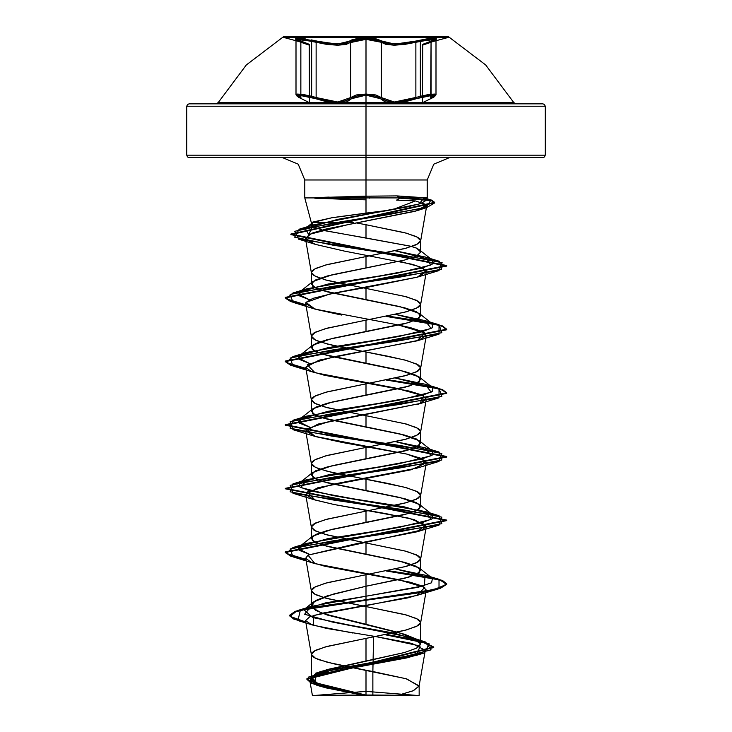 <?xml version="1.0" encoding="UTF-8"?>
<svg xmlns="http://www.w3.org/2000/svg" width="732" height="732" viewBox="0 0 732 732"><rect width="100%" height="100%" fill="white"/><g stroke="black" fill="none" stroke-linecap="round" stroke-linejoin="round"><path stroke-width="1.1" d="M311.237 39.931L327.195 43.252L341.661 43.865L345.248 43.252L351.781 39.931L355.496 38.997L366 38.192L366 37.387L283.65 37.387L366 37.387L366 36.6L283.65 36.6L366 36.6L366 102.572L513.736 102.572L422.757 102.572L421.852 103.066L433.765 97.127L435.998 94.794L431.084 97.53L431.084 42.31L435.613 40.342L436.016 39.848L434.927 39.4L420.333 41.23L420.333 96.24L429.117 94.446L434.945 94.062L436.016 94.602L431.358 94.163L394.283 101.986L381.281 97.521L381.281 42.31L375.818 40.159L366.018 39.363L366.018 94.016L375.845 94.977L381.281 97.521L366.018 94.016L350.756 97.53L337.791 102.004L316.16 97.53L316.16 42.31L311.658 41.23L311.658 96.24L316.16 97.53L300.632 94.172L295.966 94.593L300.879 97.521L301.319 98.664L298.766 95.151L315.501 98.664L306.113 96.121L298.766 95.151L296.972 96.112L301.319 98.664L300.879 97.521L295.966 94.593L297.046 94.062L302.883 94.455L311.658 96.24L311.658 41.23L297.055 39.4L295.966 39.848L296.368 40.342L300.879 42.31L300.879 97.521L300.879 42.31L295.966 39.848L298.08 39.363L305.967 40.159M305.766 38.997L297.302 38.192L295.243 38.988L308.584 44.066L295.243 38.988L297.293 38.192L305.756 38.988M422.465 102.004L422.721 44.515L431.541 41.166L423.361 44.076L448.35 37.387L448.35 36.6L366 36.6L366 37.387L448.35 37.387L283.65 37.387L366 37.387L366 38.192L382.378 41.138L381.281 42.31L385.929 44.414L394.255 45.238L404.851 44.414L415.84 42.31L415.84 97.521L416.49 98.664L405.07 101.84L393.88 103.13L385.059 101.849L378.343 97.228L375.141 96.112L366 95.151L356.877 96.121L353.675 97.237L346.986 101.858L338.184 103.148L326.966 101.858L315.501 98.664L316.16 97.53L315.501 98.664L338.184 103.148L351.845 98.664L350.756 97.53L351.845 98.664L366 95.151L366 106.241L366 95.151L380.183 98.664L381.281 97.521L380.183 98.664L393.88 103.13L416.49 98.664L415.84 97.521L404.97 100.696L394.283 101.986L385.883 100.705L381.281 97.521L381.281 42.31L366.018 39.363L356.21 40.159L350.756 42.31L350.756 97.53L346.172 100.714L337.791 102.004L327.076 100.714L316.16 97.53L316.16 42.31L327.149 44.423L337.763 45.247L346.099 44.423L350.756 42.31L350.756 97.53L356.182 94.977L366.018 94.016L366.018 39.363L337.763 45.247L300.596 39.491L295.966 39.848L300.879 42.31L309.48 45.238L300.879 42.31L297.293 38.192L316.736 41.148L316.16 42.31L316.736 41.148L337.315 44.076L349.649 41.148L350.756 42.31L349.649 41.148L366 38.192L376.513 38.988L382.378 41.138L394.704 44.066L415.264 41.138L415.84 42.31L415.84 97.521L420.333 96.24L420.333 41.23L394.255 45.238L381.281 42.31L382.378 41.138L386.78 43.243L390.348 43.847L399.599 43.856L434.689 38.192L431.084 42.31L422.465 45.247L431.084 42.31L436.016 39.848L434.204 41.102L422.465 45.247L431.084 42.31L431.532 41.166L423.361 44.076L431.532 41.166L431.084 42.31L434.698 38.192L415.264 41.138L426.234 38.988L434.689 38.192L436.739 38.988L434.982 39.931L423.361 44.076L436.739 38.997L434.698 38.192L426.244 38.988M309.673 102.791L310.277 103.13M342.988 102.809L330.91 102.572L344.36 102.572M310.103 103.047L309.233 102.572L218.264 102.572L366 102.572L366 103.825L216.141 103.825L219.024 103.825L216.141 103.825L218.264 102.572L513.736 102.572L515.859 103.825L366 103.825L366 106.241L545.267 106.241L366 106.241L366 157.6L542.842 157.6L539.447 157.6L542.842 157.6L544.553 156.895L545.267 155.184L366 155.184L545.267 155.184L545.267 106.241L544.553 104.53L542.842 103.825L189.158 103.825L192.553 103.825L189.158 103.825L187.447 104.53L186.733 106.241L366 106.241L366 155.184L366 106.241L186.733 106.241L366 106.241L366 103.825L202.618 103.825M366 695.4L366 691.411L366 695.4L416.572 695.4L315.428 695.4L366 695.4L315.428 695.4L366 695.4L366 691.411L366 695.4M366 198.207L314.742 198.207L315.053 197.677L329.171 197.091M366 197.677L315.053 197.677L314.742 198.207L366 199.809M347.444 196.569L366 196.203L366 180.008L304.759 180.008L427.241 180.008L366 180.008L366 197.942L315.053 197.942M419.28 641.086L420.68 643.922L411.787 637.609L332.209 622.026L304.622 614.24L310.99 606.444L366 596.196L325.466 602.912L303.89 609.628L312.683 617.497L350.509 625.357L394.319 633.217L419.28 641.086L420.68 643.922L416.517 648.195L404.659 652.459L322.089 671.125L311.53 677.109L317.084 683.102L365.671 695.071L362.239 695.007L316.901 685.298L308.199 677.192L335.412 669.075L424.642 652.862L429.181 643.821L385.105 634.772L420.497 641.15L433.728 647.527L306.928 679.287L311.201 683.176L323.196 687.064L361.562 694.842L365.506 695.043L324.651 686.9L311.603 682.828L306.928 678.756L433.728 646.997L420.955 640.738L386.624 634.47L425.631 642.028L431.093 649.833L400.468 657.647L315.602 673.257L315.016 684.146L365.671 695.071L388.93 695.4L313.369 695.4L418.878 695.4L372.853 695.071L372.853 671.482L406.086 678.701L419.143 685.921L413.452 690.66L397.75 695.4L419.143 695.4L337.397 695.4L362.239 695.007L318.887 685.93L311.036 678.289L336.098 670.649L416.49 655.369L420.159 645.972L375.763 636.575L411.942 643.428L425.292 650.291L420.159 654.079L406.891 657.876L325.218 673.037L313.452 676.826L309.792 680.623L325.676 687.815L362.239 695.007L312.335 695.4L397.75 695.4L413.058 690.825L419.116 686.25L406.663 678.866L333.865 663.842L318.649 659.605L314.001 657.482L311.622 655.36L311.622 653.237L314.001 651.114L325.365 646.878L366 638.386L327.341 646.347L315.483 650.327L311.32 654.298L315.483 658.278L327.341 662.25L366 670.21L366 695.071L366 670.21L372.853 671.482L372.853 695.071L365.671 695.071L327.158 686.552L315.41 682.288L311.32 678.061L315.519 673.779L327.378 669.515L366 660.996L366 638.386L406.635 629.904L417.999 625.659L420.378 623.545L420.378 621.422L417.999 619.299L406.635 615.054L366 606.572L366 624.689L366 606.572L404.659 614.523L416.517 618.503L420.68 622.484L416.517 626.455L404.659 630.435L366 638.386L366 660.996L404.64 652.468L416.49 648.204L420.68 643.922L416.499 639.109L404.64 634.296L327.35 615.072L315.492 610.268L311.32 605.456L315.483 600.652L327.314 595.848L366 586.222L366 574.748L406.635 566.266L417.999 562.02L420.378 559.898L420.378 557.784L417.999 555.661L406.635 551.416L366 542.934L404.659 550.885L416.517 554.865L420.68 558.845L416.517 562.817L404.659 566.797L366 574.748L366 586.222L404.677 578.262L416.517 574.291L420.68 570.31L416.517 566.339L404.668 562.359L327.35 546.447L315.501 542.476L311.32 538.496L315.483 534.516L327.341 530.535L366 522.584L366 511.11L406.635 502.628L417.999 498.382L420.644 495.527L420.378 494.137L417.999 492.023L406.635 487.777L388.235 483.532L333.865 472.927L318.649 468.681L314.001 466.568L311.622 464.445L311.622 462.322L314.001 460.199L325.365 455.954L366 447.472L327.341 455.432L315.483 459.403L311.32 463.383L315.483 467.355L327.341 471.335L366 479.295L366 490.76L366 479.295L404.659 487.247L416.517 491.227L420.68 495.198L416.517 499.178L404.659 503.159L366 511.11L366 522.584L404.65 514.633L416.508 510.652L420.68 506.672L416.508 502.692L404.65 498.712L327.341 482.809L315.483 478.829L311.32 474.848L315.492 470.868L327.35 466.897L366 458.946L366 447.472L406.635 438.99L417.999 434.744L420.378 432.621L420.378 430.498L417.999 428.385L406.635 424.139L366 415.657L404.659 423.608L416.517 427.589L420.68 431.56L416.517 435.54L404.659 439.52L366 447.472L366 458.946L404.668 450.985L416.526 447.005L420.68 443.025L416.508 439.054L404.659 435.073L327.323 419.162L315.474 415.19L311.32 411.21L315.483 407.239L327.332 403.259L366 395.307L366 383.833L406.635 375.351L417.999 371.106L420.644 368.251L420.378 366.86L417.999 364.737L406.635 360.501L388.235 356.255L333.865 345.65L318.649 341.405L314.001 339.282L311.622 337.168L311.622 335.046L314.001 332.923L325.365 328.677L366 320.195L327.341 328.146L315.483 332.127L311.32 336.107L315.483 340.078L327.341 344.058L366 352.01L366 363.484L366 352.01L404.659 359.97L416.517 363.95L420.68 367.922L416.517 371.902L404.659 375.873L366 383.833L366 395.307L404.668 387.347L416.508 383.376L420.68 379.396L416.526 375.425L404.677 371.444L327.35 355.532L315.492 351.552L311.32 347.572L315.474 343.601L327.332 339.621L366 331.669L366 320.195L406.635 311.713L417.999 307.467L420.378 305.345L420.378 303.222L417.999 301.099L406.635 296.863L366 288.371L404.659 296.332L416.517 300.303L420.68 304.283L416.517 308.263L404.659 312.235L366 320.195L366 331.669L404.65 323.709L416.508 319.738L420.68 315.757L416.517 311.777L404.65 307.797L327.35 291.894L315.492 287.914L311.32 283.934L315.492 279.953L327.35 275.973L366 268.022L366 256.557L406.635 248.066L417.999 243.829L420.378 241.706L420.378 239.584L417.999 237.461L406.635 233.224L366 224.733L404.659 232.694L416.517 236.665L420.68 240.645L416.517 244.625L404.659 248.596L366 256.557L366 268.022L404.613 260.089L416.481 256.108L420.68 252.119L416.572 248.166L411.549 246.437L322.748 230.223L312.436 226.334L311.32 224.605L313.086 222.427L311.329 222.427L353.638 222.427L311.329 222.427L332.127 217.706L366 213.094L366 214.357L366 180.008L304.759 180.008L298.198 164.169L282.351 157.6L366 157.6L366 196.203L315.053 197.677M393.002 209.544L415.41 200.961L396.579 200.092L415.41 200.961L393.02 209.544M304.988 197.942L366 197.942L366 213.094L389.415 210.148L407.934 206.781L420.891 203.459L426.692 199.982L424.057 197.942L396.872 195.938L366 196.203M369.285 196.149L396.872 195.938L400.139 198.207L396.579 200.092L400.139 198.207L431.541 200.586L434.634 202.965L426.454 207.723L331.001 223.443L294.731 231.312L298.629 239.172L401.2 254.855L442.155 262.697L439.054 270.538L331.77 286.45L290.147 294.401L292.956 302.362L306.013 305.336L290.677 301.63L285.334 297.915L446.666 266.1L290.915 234.56L434.643 202.846L431.349 200.531L400.139 198.207L400.139 197.677L431.349 200.001L434.643 202.316L290.915 234.03L446.666 265.57L285.334 297.384L290.65 301.09L305.921 304.787L286.194 298.876L292.946 292.956L399.709 277.117L441.561 269.193L439.511 261.278L333.261 245.238L294.63 237.214L299.232 229.198L388.665 214.558L426.317 207.238L431.075 199.918L400.139 197.677L396.872 195.938L427.241 197.942L366 197.942L427.131 197.942M356.667 222.995L366 224.733L366 238.028L410.313 246.098L416.572 248.166L419.143 249.713L420.671 252.137L416.481 256.108L404.622 260.08L332.182 274.784L312.857 281.536L312.582 286.111L323.041 290.686L399.828 306.598L419.152 313.36L419.418 317.935L408.959 322.51L332.182 338.422L312.848 345.175L312.582 349.75L323.041 354.334L399.818 370.236L419.143 376.989L419.418 381.573L408.959 386.148L332.172 402.06L312.848 408.813L312.582 413.397L323.041 417.972L399.828 433.884L419.152 440.637L419.418 445.212L408.959 449.787L332.182 465.698L312.857 472.451L312.582 477.026L323.041 481.61L399.818 497.522L419.152 504.275L419.418 508.85L408.959 513.425L332.172 529.337L312.848 536.098L312.582 540.673L323.041 545.249L399.818 561.16L419.143 567.913L419.418 572.488L408.959 577.063L366 586.222L366 599.673L297.155 610.717L290.082 616.344L305.747 621.971L293.788 618.595L289.616 615.219L295.234 611.33L311.475 607.45L366 599.673L366 600.203L311.475 607.981L295.234 611.861L289.616 615.749L293.816 619.135L305.839 622.52L297.915 620.535L300.294 610.369L366 600.203L366 605.666L313.653 615.466L313.561 625.265L352.723 632.988M420.68 570.31L420.68 558.845M420.68 506.672L420.68 495.198M420.68 443.034L420.68 431.56M420.68 379.396L420.68 367.922M420.68 315.757L420.68 304.283M311.32 605.456L311.32 590.66L315.483 594.64L327.341 598.611L363.337 606.078M366 606.572L325.365 598.081L314.001 593.844L311.356 590.98L311.622 589.599L314.001 587.476L325.365 583.239L366 574.748L327.341 582.709L315.483 586.68L311.32 590.66M311.32 538.496L311.32 527.022L315.483 523.041L327.341 519.07L366 511.11L325.365 519.601L314.001 523.837L311.622 525.96L311.356 527.342L314.001 530.206L325.365 534.442L366 542.934L366 554.399M311.32 527.022L315.483 531.002L327.341 534.973L363.42 542.458M311.32 474.848L311.32 463.383M311.32 411.21L311.32 399.745L315.483 395.765L327.341 391.785L366 383.833L325.365 392.315L314.001 396.561L311.622 398.684L311.356 400.065L314.001 402.929L325.365 407.166L366 415.657L366 427.122M311.32 399.745L315.483 403.716L327.341 407.697L363.411 415.172M311.32 347.581L311.32 336.107M311.32 283.934L311.32 272.469L315.483 268.488L327.341 264.508L366 256.557L325.365 265.039L314.001 269.285L311.622 271.407L311.356 272.789L314.001 275.644L325.365 279.889L366 288.371L366 299.846M311.32 272.469L315.483 276.44L327.341 280.42L363.411 287.896M311.32 224.605L311.32 222.427L304.759 197.942L304.759 180.008L366 180.008L366 155.184L186.733 155.184L366 155.184L366 106.241L186.733 106.241L186.733 155.184L366 155.184L186.733 155.184L187.447 156.895L189.158 157.6L449.649 157.6L433.802 164.169L427.241 180.008L366 180.008L427.241 180.008L427.241 197.942L426.692 199.982M398.885 325.127L410.469 327.689L422.51 331.596L426.271 335.503L418.741 340.325L319.161 360.126L305.729 367.318L310.908 371.27L324.395 375.223L409.655 391.135L422.291 395.134L426.271 399.132L420.022 403.497L317.944 424.075L305.72 430.938L316.187 436.711L342.384 442.485L406.535 454.032L421.687 458.488L426.271 462.78L411.219 469.807L317.944 487.722L305.729 494.585L313.726 499.581L334.176 504.577L386.249 513.681L414.202 519.592L426.271 526.409L422.263 529.84L308.026 555.112L305.729 558.232L310.981 562.213L324.615 566.193L409.847 582.105L422.355 586.085L426.271 590.056L421.193 593.963L408.017 597.861L322.675 613.151L309.654 616.884L305.509 620.626L311.347 624.524L326.573 628.431L373.613 636.227L372.853 671.482L373.595 636.977M344.278 251.049L315.474 244.406L305.857 239.419L309.032 234.441L348.341 224.504L416.883 210.734L426.848 204.823L415.41 200.961L426.848 204.823L426.015 206.323L423.746 207.961L415.163 211.264L325.685 229.134L311.759 233.215L305.454 238.476L315.071 244.278L344.278 251.049L412.354 264.362L421.925 267.674L426.143 270.831L426.271 271.856L417.359 277.144L335.43 292.846L312.829 298.4L305.967 302.426L305.729 303.679L315.913 309.371L341.496 315.053M424.057 197.942L419.088 204.045L313.397 224.898L308.73 234.597L305.29 228.457L337.937 219.307L389.415 210.148L331.797 217.761L313.086 222.427L312.427 222.885L312.921 226.673L323.654 230.452L366 238.028M395.317 250.82L425.695 257.161L430.791 265.057L398.327 272.954L306.918 288.747L298.372 294.273L309.435 299.791L299.598 295.874L299.58 291.958L328.192 283.998L378.956 276.046L422.135 268.086L432.319 264.115L432.42 260.135L395.317 250.82M395.591 314.403L425.082 320.57L431.111 328.522L399.004 336.473L306.928 352.385L298.372 357.911L309.444 363.438L299.598 359.513L299.58 355.596L328.201 347.636L378.956 339.685L422.126 331.733L432.319 327.753L432.42 323.782L395.591 314.403M395.591 378.041L425.082 384.209L431.111 392.16L398.995 400.12L306.918 416.032L298.372 421.55L309.426 427.067L299.598 423.151L299.58 419.235L328.183 411.283L378.947 403.323L422.126 395.372L432.319 391.391L432.42 387.411L395.591 378.041M395.591 441.68L425.082 447.847L431.111 455.798L399.004 463.759L306.928 479.661L300.889 487.622L332.996 495.573L425.082 511.485L431.111 519.446L398.995 527.397L306.918 543.309L298.372 548.826L309.435 554.353L299.598 550.437L299.58 546.511L328.192 538.56L378.947 530.609L422.126 522.648L432.319 518.677L432.42 514.697L403.808 506.736L353.044 498.785L309.865 490.824L299.681 486.853L299.58 482.873L328.201 474.922L378.966 466.961L422.126 459.01L432.319 455.03L432.42 451.049L395.591 441.68M418.484 640.445L398.803 632.567L322.254 613.334L312.207 607.652L313.516 601.979L333.197 594.1L366 586.222L366 596.196L418.237 587.265L431.596 582.8L432.42 578.335L395.591 568.956L425.072 575.123L424.368 585.655L366 596.196L366 599.673L434.076 589.498L446.502 584.411L439.044 579.323L387.704 570.612L430.26 577.191L442.457 580.476L446.666 583.77L440.527 587.741L423.032 591.721L366 599.673L366 600.203L423.032 592.252L440.527 588.272L446.666 584.301L442.329 580.961L429.757 577.621L386.103 570.942L438.971 579.836L439.054 588.729L366 600.203L366 605.666L417.094 595.427L424.78 587.467L398.034 579.515L314.897 563.603L308.026 555.112L357.545 543.455L417.084 531.789L425.914 524.981L408.712 518.183L334.176 504.577L314.916 499.965L307.22 492.014L333.966 484.053L417.094 468.141L425.74 461.087L406.535 454.032L314.916 436.327L306.552 428.961L330.114 421.202L420.022 403.497L423.608 395.792L395.445 388.088L314.897 372.689L307.211 364.728L333.975 356.777L417.112 340.865L424.78 332.914L398.025 324.953L314.906 309.05L305.967 302.426L329.867 293.98L369.01 286.962L417.359 277.144L426.143 270.831L419.335 266.604L399.635 261.315M305.921 559.349L286.194 553.429L292.956 547.509L400.23 531.597L441.853 523.645L439.054 515.694L331.779 499.782L290.147 491.822L292.956 483.87L400.23 467.958L441.863 460.007L439.044 452.047L331.77 436.135L290.147 428.183L292.946 420.232L400.221 404.32L441.853 396.369L439.054 388.408L387.704 379.698L430.251 386.276L442.457 389.561L446.666 392.846L285.334 424.67L446.666 456.493L285.334 488.308L446.666 520.123L285.334 551.946L290.659 555.643L305.921 559.349M305.921 368.425L286.194 362.505L292.956 356.594L400.239 340.682L441.853 332.721L439.044 324.77L387.704 316.059L430.26 322.638L442.457 325.923L446.666 329.208L285.334 361.032L290.659 364.728L305.921 368.425M306.013 559.898L290.677 556.183L285.334 552.477L446.666 520.653L285.334 488.839L446.666 457.024L285.334 425.201L446.666 393.377L442.32 390.037L429.748 386.697L386.103 380.018L438.971 388.921L439.044 397.815L331.761 413.726L290.137 421.687L292.956 429.638L400.23 445.55L441.853 453.501L439.054 461.453L331.779 477.365L290.147 485.316L292.946 493.277L400.23 509.188L441.853 517.14L439.044 525.1L331.761 541.003L290.147 548.963L292.956 556.915L306.013 559.898M306.013 368.974L290.677 365.268L285.334 361.562L446.666 329.739L442.32 326.399L429.748 323.059L386.103 316.38L438.971 325.283L439.044 334.176L331.77 350.088L290.147 358.04L292.946 366L306.013 368.974M435.549 157.6L529.382 157.6M202.618 157.6L331.495 157.6M366 157.6L296.451 157.6M369.285 198.207L369.285 197.677M347.023 199.397L314.742 198.207M331.495 103.825L512.976 103.825M529.382 103.825L400.505 103.825M219.024 103.825L336.766 103.825M395.234 103.825L366 103.825L366 36.6L283.65 36.6L448.35 36.6L485.682 64.992L513.736 102.572M400.99 102.572L389.003 102.791M421.669 103.148L422.291 102.8M426.042 40.159L433.92 39.363L436.016 39.848L431.084 42.31L430.654 98.664L435.009 96.121L433.234 95.151L425.896 96.112L416.49 98.664L433.234 95.151L430.654 98.664L431.084 97.53L436.016 94.593L436.016 39.848L431.386 39.491L415.84 42.31L415.264 41.138M415.84 42.31L429.62 39.665L436.016 39.848L436.217 39.263L436.016 39.848M316.736 41.148L297.302 38.192L300.879 42.31L295.966 39.848L302.38 39.665L316.16 42.31M300.879 42.31L309.48 45.238L300.879 42.31L300.431 41.157L308.584 44.066L300.431 41.157L300.879 42.31M309.48 101.986L309.233 44.496L295.765 39.263L295.966 39.848L295.765 39.263L308.584 44.066L283.65 37.387L283.65 36.6L246.318 64.992L218.264 102.572M416.572 695.4L366 691.411L315.428 695.4M420.68 252.119L420.68 240.645M420.68 643.922L420.68 622.484M311.32 678.061L311.32 654.298M425.292 650.291L419.116 686.25M309.792 680.623L312.335 695.4M419.143 685.921L419.143 695.4M322.089 671.125L315.602 673.257M411.787 637.609L425.631 642.028M310.99 606.444L297.155 610.717M306.928 678.756L306.928 679.287M433.728 646.997L433.728 647.527M289.616 615.219L289.616 615.749M416.49 655.369L424.642 652.862M318.887 685.93L316.901 685.298M297.915 620.535L313.561 625.265M311.356 654.618L305.509 620.626M420.644 622.804L426.271 590.056M311.356 590.98L305.729 558.232M420.644 559.166L426.271 526.409M311.356 527.342L305.729 494.585M420.644 495.527L426.271 462.78M311.356 463.704L305.72 430.938M420.644 431.889L426.271 399.132M311.356 400.065L305.729 367.318M420.644 368.251L426.271 335.503M311.356 336.427L305.729 303.679M420.644 304.603L426.271 271.856M311.356 272.789L305.454 238.476M420.644 240.965L426.829 204.978M424.029 197.933L431.075 199.918M313.397 224.898L299.232 229.198M425.695 257.161L439.511 261.278M306.918 288.747L292.946 292.956M425.082 320.57L439.044 324.77M306.928 352.385L292.956 356.594M425.082 384.209L439.054 388.408M306.918 416.032L292.946 420.232M425.082 447.847L439.044 452.047M306.928 479.661L292.956 483.87M425.082 511.485L439.054 515.694M306.918 543.309L292.956 547.509M425.072 575.123L439.044 579.323M446.666 584.301L446.666 583.77M285.334 552.477L285.334 551.946M446.666 520.653L446.666 520.123M285.334 488.839L285.334 488.308M446.666 457.024L446.666 456.493M285.334 425.201L285.334 424.67M446.666 393.377L446.666 392.846M285.334 361.562L285.334 361.032M446.666 329.739L446.666 329.208M285.334 297.915L285.334 297.384M446.666 266.1L446.666 265.57M290.915 234.56L290.915 234.03M434.643 202.846L434.643 202.316M417.094 595.427L439.054 588.729M314.897 563.603L292.956 556.915M417.084 531.789L439.044 525.1M314.916 499.965L292.946 493.277M417.094 468.141L439.054 461.453M314.916 436.327L292.956 429.638M417.084 404.512L439.044 397.815M314.897 372.689L292.946 366M417.112 340.865L439.044 334.176M314.906 309.05L292.956 302.362M417.084 277.236L439.054 270.538M315.474 244.406L298.629 239.172M416.883 210.734L426.454 207.723M419.143 567.913L432.42 578.335M299.58 546.511L312.848 536.098M432.42 514.697L419.152 504.275M299.58 482.873L312.857 472.451M432.42 451.049L419.152 440.637M299.58 419.235L312.848 408.813M432.42 387.411L419.143 376.989M299.58 355.596L312.848 345.175M432.42 323.782L419.152 313.36M299.58 291.958L312.857 281.536M432.42 260.135L419.143 249.713M305.29 228.457L312.427 222.885M313.516 601.979L303.89 609.628M295.966 39.848L295.966 94.593L298.391 97.219L309.16 102.572M422.831 102.572L430.755 98.637M431.541 41.166L423.233 44.121L431.541 41.166M300.431 41.157L308.712 44.112L296.853 39.427M289.689 36.6L288.875 36.6"/></g></svg>
